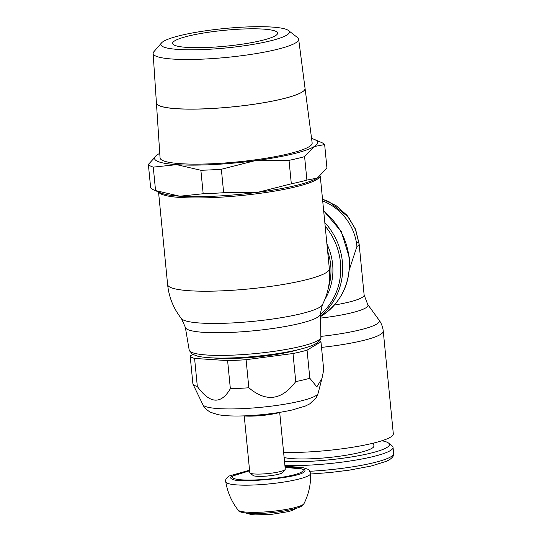 <?xml version="1.0" encoding="UTF-8"?>
<svg xmlns="http://www.w3.org/2000/svg" width="542" height="542" viewBox="0 0 542 542"><rect width="100%" height="100%" fill="white"/><g stroke="black" fill="none" stroke-linecap="round" stroke-linejoin="round"><path stroke-width="0.81" d="M285.078 467.299L303.547 469.203A37.317 5.63 174.4 0 1 303.791 472.17L303.561 472.319C297.253 477.963 237.83 483.464 232.206 479.189A37.317 5.63 174.4 0 1 231.868 476.235L249.611 470.781M310.613 473.437A42.635 6.436 174.4 0 1 310.613 473.471A42.635 6.436 174.4 0 1 308.811 475.51A42.635 6.436 174.4 0 1 255.939 484.907A42.635 6.436 174.4 0 1 225.757 481.791A42.635 6.436 174.4 0 1 225.757 481.763C227.484 492.265 231.61 501.716 238.134 510.117A33.231 5.014 174.4 0 1 238.128 510.117A33.231 5.014 174.4 0 0 261.468 512.149A33.231 5.014 174.4 0 0 302.687 504.826A33.231 5.014 174.4 0 0 303.981 503.66L303.981 503.66C308.75 494.155 310.959 484.081 310.613 473.437M279.706 412.489L285.261 469.169A17.818 2.69 174.4 0 1 285.092 469.596L282.558 472.61A14.966 2.256 174.4 0 1 263.507 476.296A14.966 2.256 174.4 0 1 253.114 475.497L250.045 473.031A17.818 2.69 174.4 0 1 249.794 472.644L244.239 415.965M285.092 469.596A17.818 2.69 174.4 0 1 262.416 473.979A17.818 2.69 174.4 0 1 250.045 473.031M280.526 412.245A23.171 3.496 174.4 0 1 255.099 416.005A23.171 3.496 174.4 0 1 243.385 415.883M319.746 340.654A65.934 9.952 174.4 0 1 320.966 341.792L307.063 350.152A65.934 9.952 174.4 0 1 293.005 353.519L246.088 359.692L248.839 387.767A65.934 9.952 174.4 0 1 239.395 388.357A65.934 9.952 174.4 0 1 230.357 388.695L227.606 360.613L194.585 358.431A65.934 9.952 174.4 0 1 190.167 355.992L192.708 354.461M194.585 358.431L197.335 386.507C209.978 403.925 220.987 404.657 230.357 388.695M197.335 386.507A65.934 9.952 174.4 0 1 192.918 384.068L190.167 355.992M202.904 404.698L202.904 404.698C204.036 407.476 206.604 410.009 210.621 412.306L217.891 414.644C225.519 416.019 235.628 416.364 248.209 415.687C264.293 414.799 278.94 412.902 292.145 409.996L305.309 406.073L309.773 403.865L316.271 397.618L318.066 393.404A57.947 8.747 174.4 0 1 315.661 395.809A57.947 8.747 174.4 0 1 243.805 408.573A57.947 8.747 174.4 0 1 202.904 404.698L192.918 384.068M246.088 359.692A65.934 9.952 174.4 0 1 236.637 360.281A65.934 9.952 174.4 0 1 227.606 360.613M213.135 357.923A53.773 8.116 -5.6 0 0 298.94 349.515M248.839 387.767C266.115 402.401 281.752 400.342 295.756 381.595L293.005 353.519M307.063 350.152L309.821 378.235L316.833 386.846L321.989 378.384L323.716 369.868L320.966 341.792M309.821 378.235A65.934 9.952 174.4 0 1 295.756 381.595M320.18 176.008A81.253 12.263 174.4 0 1 216.014 197.437A81.253 12.263 174.4 0 1 158.684 192.044M349.4 269.462L356.941 246.42A52.032 49.024 59 0 0 322.707 200.967M356.27 241.705A52.032 7.852 174.4 0 1 359.122 243.9L364.122 294.936L367.727 304.475L379.034 320.051C381.405 323.323 382.815 327.016 383.255 331.121L393.316 433.79A67.533 10.19 174.4 0 1 306.718 452.042A67.533 10.19 174.4 0 1 283.615 452.387M373.634 443.065L373.919 445.958A47.039 7.1 174.4 0 1 313.601 458.668A47.039 7.1 174.4 0 1 284.116 457.489M381.853 440.761A62.635 9.451 174.4 0 1 388.567 443.071A62.635 9.451 174.4 0 1 309.123 461.364A62.635 9.451 174.4 0 1 284.516 461.56M388.567 443.071L392.117 445.917A65.928 9.952 174.4 0 1 393.038 447.353A65.928 9.952 174.4 0 1 308.5 465.172A65.928 9.952 174.4 0 1 284.902 465.476M318.222 177.525A81.964 12.371 174.4 0 1 318.195 177.546A81.964 12.371 174.4 0 1 317.321 178.101A81.964 12.371 174.4 0 1 257.884 192.308A81.964 12.371 174.4 0 1 215.675 196.157A81.964 12.371 174.4 0 1 179.768 196.211A81.964 12.371 174.4 0 1 160.845 192.972L153.637 189.876A89.091 13.448 174.4 0 1 150.662 187.884L148.366 164.422L157.092 154.924M223.656 192.715L257.884 192.308L291.318 183.806L289.022 160.351L254.794 160.757L221.36 169.253L223.656 192.715A89.091 13.448 174.4 0 1 213.23 193.338A89.091 13.448 174.4 0 1 203.182 193.738L200.879 170.276L176.672 164.653L153.264 167.126L155.561 190.581L179.768 196.211L203.182 193.738M221.36 169.253A89.091 13.448 174.4 0 1 210.933 169.876A89.091 13.448 174.4 0 1 200.879 170.276M311.575 138.495A81.964 12.371 174.4 0 1 314.462 139.477A81.964 12.371 174.4 0 1 314.224 146.543L304.597 156.624L306.901 180.079L317.321 178.101L326.941 168.02L324.644 144.565L314.224 146.543A81.964 12.371 174.4 0 1 254.794 160.757A81.964 12.371 174.4 0 1 212.579 164.599A81.964 12.371 174.4 0 1 176.672 164.653A81.964 12.371 174.4 0 1 157.119 154.904A81.964 12.371 174.4 0 1 157.986 154.348A81.964 12.371 174.4 0 1 159.755 153.379M306.901 180.079A89.091 13.448 174.4 0 1 291.318 183.806M155.561 190.581A89.091 13.448 174.4 0 1 153.637 189.876M314.462 139.477L321.67 142.573A89.091 13.448 174.4 0 1 324.644 144.565M304.597 156.624A89.091 13.448 174.4 0 1 289.022 160.351M153.264 167.126A89.091 13.448 174.4 0 1 148.366 164.422M209.307 108.644A74.681 11.274 174.4 0 0 305.058 88.407L312.151 142.932A76.415 11.531 174.4 0 1 214.171 163.643A76.415 11.531 174.4 0 1 160.053 157.851L156.421 103.021A74.681 11.274 174.4 0 1 156.421 103.014A74.681 11.274 174.4 0 0 209.314 108.678M153.135 53.482L156.414 102.946A74.674 11.274 -5.6 0 0 209.307 108.61A74.674 11.274 -5.6 0 0 305.058 88.373L298.662 39.214A73.109 11.036 174.4 0 1 204.923 59.024A73.109 11.036 174.4 0 1 153.135 53.482A73.109 11.036 174.4 0 1 153.881 51.714L161.496 42.947A64.573 9.742 174.4 0 1 243.636 27.1A64.573 9.742 174.4 0 1 288.419 30.501A64.573 9.742 174.4 0 1 206.57 49.403A64.573 9.742 174.4 0 1 161.496 42.947M288.419 30.501L297.592 37.622A73.109 11.036 174.4 0 1 298.662 39.214M209.964 47.357A52.743 7.961 174.4 0 1 172.613 43.394A52.743 7.961 174.4 0 1 240.242 29.139A52.743 7.961 174.4 0 1 277.599 33.103A52.743 7.961 174.4 0 1 209.964 47.357M285.085 467.353A35.521 5.359 174.4 0 1 301.657 472.021A35.521 5.359 174.4 0 1 257.606 479.846A35.521 5.359 174.4 0 1 233.948 475.402A35.521 5.359 174.4 0 1 249.618 470.835M189.212 350.125L192.227 354.183L197.884 356.243C204.937 357.767 215.384 358.35 229.232 357.998C252.057 357.449 280.885 353.946 298.981 349.502C305.146 348.018 310.038 346.467 313.662 344.861L316.521 343.391C319.936 340.877 321.392 338.818 320.891 337.212L320.891 337.212A66.158 9.986 174.4 0 1 318.1 340.417A66.158 9.986 174.4 0 1 236.055 354.99A66.158 9.986 174.4 0 1 189.212 350.125L185.337 327.314L181.482 318.662C173.562 308.649 168.941 297.294 167.62 284.597A81.253 12.263 174.4 0 0 225.16 290.695A81.253 12.263 174.4 0 0 325.925 272.802A81.253 12.263 174.4 0 0 329.346 268.737C330.512 281.454 328.188 293.493 322.361 304.848L322.361 304.848A71.117 10.732 174.4 0 1 319.604 307.328A71.117 10.732 174.4 0 1 245.465 322.056A71.117 10.732 174.4 0 1 181.482 318.662M320.891 337.212L320.268 314.082A67.791 10.23 174.4 0 1 317.402 317.368A67.791 10.23 174.4 0 1 233.331 332.3A67.791 10.23 174.4 0 1 185.337 327.314M326.921 243.968A58.509 55.128 59 0 1 332.632 264.381A58.509 55.128 59 0 1 324.827 299.53M327.619 251.129A57.554 54.227 59 0 1 330.695 265.038A57.554 54.227 59 0 1 328.391 287.748M325.166 226.095A63.909 60.216 59 0 1 340.457 262.511A63.909 60.216 59 0 1 320.281 314.672M324.821 222.532A64.857 61.111 59 0 1 342.388 261.847A64.857 61.111 59 0 1 320.322 316.115M323.716 211.292A64.857 61.111 59 0 1 349.021 257.857A64.857 61.111 59 0 1 320.64 316.521L320.336 316.704M359.122 243.9A52.032 7.852 174.4 0 1 356.927 246.502A52.032 7.852 174.4 0 1 356.88 246.529M364.122 294.936A52.032 7.852 174.4 0 1 361.934 297.544A52.032 7.852 174.4 0 1 334.4 305.044M367.727 304.475A54.898 8.286 174.4 0 1 365.694 307.924A54.898 8.286 174.4 0 1 320.376 318.12M379.034 320.051A64.674 9.763 174.4 0 1 376.643 324.116A64.674 9.763 174.4 0 1 320.871 336.399M383.255 331.121A67.533 10.19 174.4 0 1 380.403 334.495A67.533 10.19 174.4 0 1 321.514 347.395M393.038 447.353L393.634 453.491A65.928 9.952 174.4 0 1 390.857 456.791A65.928 9.952 174.4 0 1 310.017 471.262M225.757 481.791L225.702 481.391C225.167 479.86 226.285 478.071 229.056 476.039L249.55 470.185M310.613 473.471L309.157 470.158L308.039 469.297L302.768 467.583L291.881 466.696L285.017 466.709M303.981 503.66L301.46 506.167C300.837 507.38 287.199 511.302 271.752 512.624C252.945 514.615 238.385 513.111 238.128 510.117M296.576 508.206L292.199 510.462L288.269 511.641L271.799 514.317L255.235 514.9L251.021 514.507L246.285 513.139M318.066 393.404L321.989 378.384M158.535 191.976L167.62 284.597M323.669 210.797L341.264 231.556L349.319 257.504C350.911 283.181 341.352 302.856 320.64 316.521M322.531 199.219L328.913 201.631L348.513 217.166L355.701 229.794L359.122 243.92L355.261 228.717L347.049 215.357L335.952 205.52L322.531 199.219M393.634 453.491C394.156 455.321 392.754 457.414 389.413 459.772L386.385 461.31L371.195 466.032L349.285 470.151L329.942 472.549L310.634 474.013M320.247 175.947L329.346 268.737M322.361 304.848L320.268 314.082"/></g></svg>
